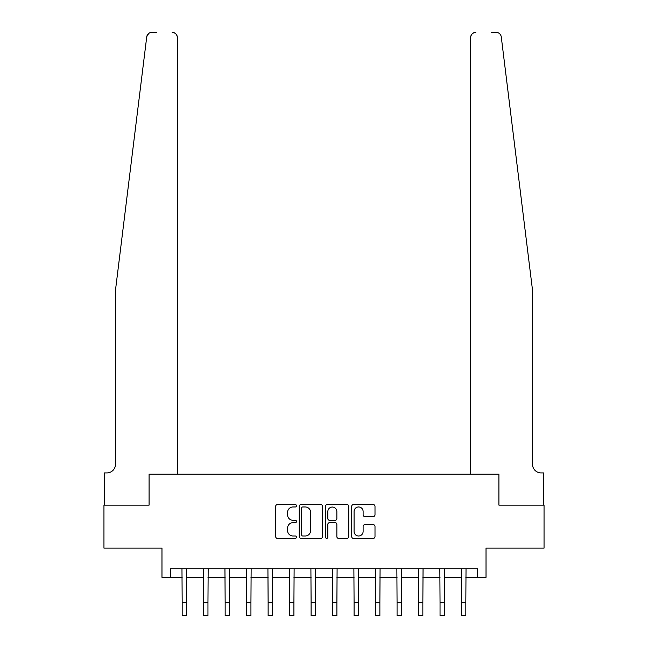 <?xml version="1.0" encoding="UTF-8"?>
<svg xmlns="http://www.w3.org/2000/svg" width="648" height="648" viewBox="0 0 648 648"><rect width="100%" height="100%" fill="white"/><g stroke="black" fill="none" stroke-linecap="round" stroke-linejoin="round"><path stroke-width="0.97" d="M296.492 505.788A1.183 1.183 0 0 0 295.318 504.606L277.385 504.606A1.685 1.685 0 0 0 275.7 506.291L275.7 536.665A1.685 1.685 0 0 0 277.385 538.35L295.318 538.35A1.183 1.183 0 0 0 296.492 537.176A1.183 1.183 0 0 0 295.318 535.993L292.993 535.993A5.403 5.403 0 0 1 287.591 530.591L287.591 528.063A5.403 5.403 0 0 1 292.993 522.661L295.318 522.661A1.183 1.183 0 0 0 296.492 521.478A1.183 1.183 0 0 0 295.318 520.295L292.993 520.295A5.403 5.403 0 0 1 287.591 514.901L287.591 512.365A5.403 5.403 0 0 1 292.993 506.971L295.318 506.971A1.183 1.183 0 0 0 296.492 505.788M373.313 516.505A1.685 1.685 0 0 0 374.998 514.812L374.998 506.291A1.685 1.685 0 0 0 373.313 504.606L353.403 504.606A1.685 1.685 0 0 0 351.718 506.291L351.718 536.665A1.685 1.685 0 0 0 353.403 538.35L373.313 538.35A1.685 1.685 0 0 0 374.998 536.665L374.998 526.37A1.685 1.685 0 0 0 373.313 524.686L364.792 524.686A1.685 1.685 0 0 0 363.107 526.37L363.107 531.481A4.512 4.512 0 0 1 358.595 535.993A4.512 4.512 0 0 1 354.075 531.481L354.075 511.483A4.512 4.512 0 0 1 358.595 506.971A4.512 4.512 0 0 1 363.107 511.483L363.107 514.812A1.685 1.685 0 0 0 364.792 516.505L373.313 516.505M147.493 34.773L146.723 36.928L115.474 290.264L115.474 464.324A8.594 8.594 0 0 1 106.879 472.919L104.304 472.919L104.304 505.148L149.081 505.148L103.955 505.148L103.955 548.127L161.976 548.127L161.976 577.352L170.57 577.352L170.57 568.758L477.43 568.758L477.43 577.352L486.024 577.352L486.024 548.127L544.045 548.127L544.045 505.148L498.92 505.148L498.92 474.206L470.634 474.206L470.634 37.56L470.634 474.206M177.366 474.206L177.366 37.56L177.366 474.206L149.081 474.206L149.081 505.148L149.081 474.206L498.92 474.206L498.92 505.148L543.696 505.148L543.696 472.919L541.12 472.919A8.594 8.594 0 0 1 532.526 464.324A8.594 8.594 0 0 0 541.12 472.919M322.526 506.291A1.685 1.685 0 0 0 320.833 504.606L300.923 504.606A1.685 1.685 0 0 0 299.238 506.291L299.238 536.665A1.685 1.685 0 0 0 300.923 538.35L320.833 538.35A1.685 1.685 0 0 0 322.526 536.665L322.526 506.291M327.167 504.606L347.077 504.606A1.685 1.685 0 0 1 348.762 506.291L348.762 536.665A1.685 1.685 0 0 1 347.077 538.35L338.556 538.35A1.685 1.685 0 0 1 336.863 536.665L336.863 524.345A1.685 1.685 0 0 0 335.178 522.661L329.524 522.661A1.685 1.685 0 0 0 327.839 524.345L327.839 537.176A1.183 1.183 0 0 1 326.657 538.35A1.183 1.183 0 0 1 325.474 537.176L325.474 506.291A1.685 1.685 0 0 1 327.167 504.606M170.57 577.352L182.177 577.352M186.47 577.352L203.666 577.352M207.959 577.352L225.156 577.352M229.449 577.352L246.645 577.352M250.938 577.352L268.126 577.352M272.427 577.352L289.616 577.352M293.917 577.352L311.105 577.352M315.406 577.352L332.594 577.352M336.895 577.352L354.083 577.352M358.385 577.352L375.573 577.352M379.874 577.352L397.062 577.352M401.355 577.352L418.551 577.352M422.844 577.352L440.041 577.352M444.334 577.352L461.53 577.352M465.823 577.352L477.43 577.352M302.778 506.971A1.183 1.183 0 0 0 301.604 508.154L301.604 534.811A1.183 1.183 0 0 0 302.778 535.993L305.224 535.993A5.403 5.403 0 0 0 310.627 530.591L310.627 512.365A5.403 5.403 0 0 0 305.224 506.971L302.778 506.971M336.863 511.564A4.512 4.512 0 0 0 332.351 507.052A4.512 4.512 0 0 0 327.839 511.564L327.839 518.611A1.685 1.685 0 0 0 329.524 520.295L335.178 520.295A1.685 1.685 0 0 0 336.863 518.611L336.863 511.564M181.975 568.758L182.177 602.705L186.47 602.705L186.681 568.758M182.177 602.705L182.177 615.6L186.47 615.6L186.47 602.705M147.039 35.656L149.129 33.17M148.935 33.299L147.517 34.741M156.565 32.4L151.834 32.4A5.16 5.16 0 0 0 146.723 36.928M177.366 37.56A5.16 5.16 0 0 0 172.206 32.4C175.316 32.724 177.034 34.449 177.366 37.56M115.474 464.324A8.594 8.594 0 0 1 106.879 472.919M521.267 198.968L501.277 36.928C498.239 31.533 498.239 31.533 501.277 36.928L532.526 290.264L532.526 464.324M491.435 32.4L496.166 32.4A5.16 5.16 0 0 1 501.277 36.928M475.794 32.4A5.16 5.16 0 0 0 470.634 37.56C470.966 34.449 472.684 32.724 475.794 32.4M203.464 568.758L203.666 602.705L207.959 602.705L208.162 568.758M203.666 602.705L203.666 615.6L207.959 615.6L207.959 602.705M224.945 568.758L225.156 602.705L229.449 602.705L229.651 568.758M225.156 602.705L225.156 615.6L229.449 615.6L229.449 602.705M246.434 568.758L246.645 602.705L250.938 602.705L251.141 568.758M246.645 602.705L246.645 615.6L250.938 615.6L250.938 602.705M267.924 568.758L268.126 602.705L272.427 602.705L272.63 568.758M268.126 602.705L268.126 615.6L272.427 615.6L272.427 602.705M289.413 568.758L289.616 602.705L293.917 602.705L294.119 568.758M289.616 602.705L289.616 615.6L293.917 615.6L293.917 602.705M310.902 568.758L311.105 602.705L315.406 602.705L315.608 568.758M311.105 602.705L311.105 615.6L315.406 615.6L315.406 602.705M332.392 568.758L332.594 602.705L336.895 602.705L337.098 568.758M332.594 602.705L332.594 615.6L336.895 615.6L336.895 602.705M353.881 568.758L354.083 602.705L358.385 602.705L358.587 568.758M354.083 602.705L354.083 615.6L358.385 615.6L358.385 602.705M375.37 568.758L375.573 602.705L379.874 602.705L380.076 568.758M375.573 602.705L375.573 615.6L379.874 615.6L379.874 602.705M396.86 568.758L397.062 602.705L401.355 602.705L401.566 568.758M397.062 602.705L397.062 615.6L401.355 615.6L401.355 602.705M418.349 568.758L418.551 602.705L422.844 602.705L423.055 568.758M418.551 602.705L418.551 615.6L422.844 615.6L422.844 602.705M439.838 568.758L440.041 602.705L444.334 602.705L444.536 568.758M440.041 602.705L440.041 615.6L444.334 615.6L444.334 602.705M461.319 568.758L461.53 602.705L465.823 602.705L466.025 568.758M461.53 602.705L461.53 615.6L465.823 615.6L465.823 602.705"/></g></svg>
